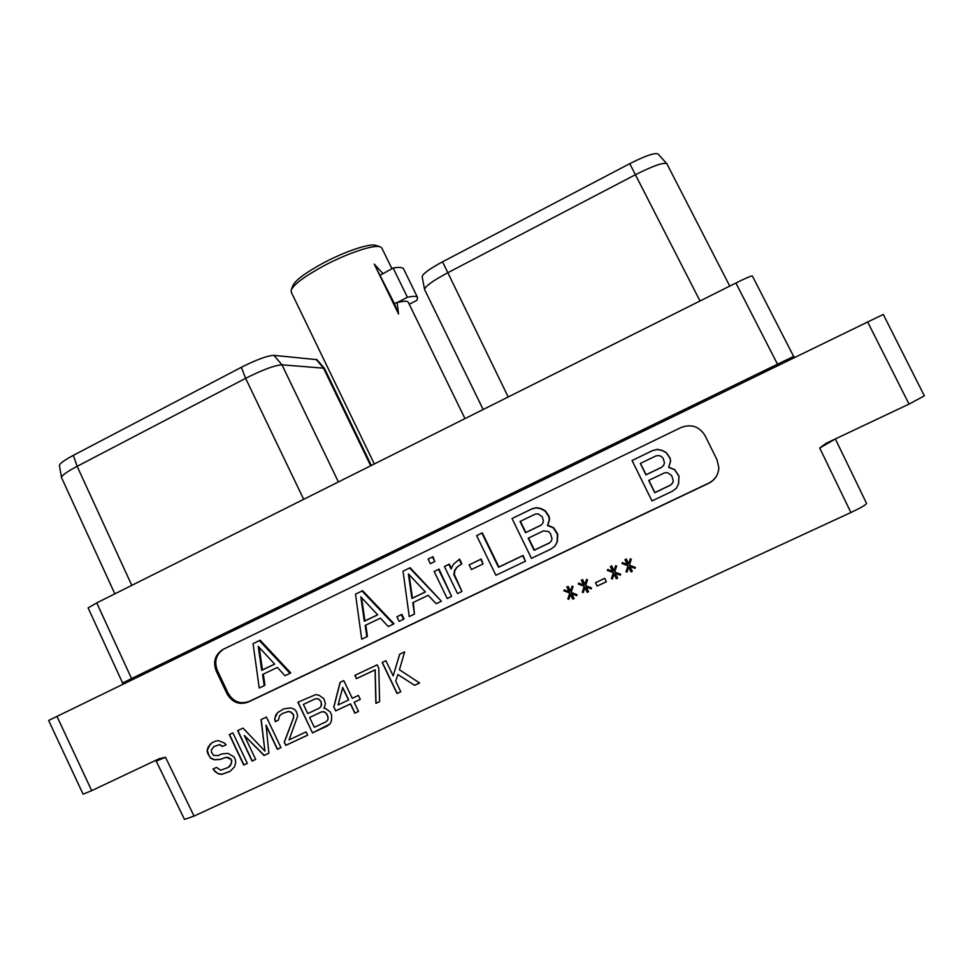<?xml version="1.0" encoding="UTF-8"?>
<svg xmlns="http://www.w3.org/2000/svg" width="973" height="973" viewBox="0 0 973 973"><rect width="100%" height="100%" fill="white"/><g stroke="black" fill="none" stroke-linecap="round" stroke-linejoin="round"><path stroke-width="1.46" d="M483.155 409.499L424.629 289.626L422.136 276.819C422.574 273.936 429.373 268.937 442.545 261.81L629.762 163.671C645.269 155.826 654.683 152.579 657.991 153.916L666.906 163.805L729.75 286.086M424.569 289.443C425.092 286.354 432.73 280.844 447.483 272.902L635.333 174.775C652.859 165.945 663.355 162.236 666.809 163.659M720.178 290.878L489.857 406.155M735.916 283.009L96.753 602.895L131.562 678.582L777.488 364.194L735.916 283.009C745.926 278.059 751.411 275.724 752.372 275.991L793.64 356.446L795.184 357.261M122.27 684.627L122.61 682.997L88.105 607.906L96.753 602.895M867.673 321.99L883.302 314.461L924.35 395.853L909.037 404.087L867.673 321.99L56.969 716.396L91.693 790.648L159.231 758.709L165.519 757.298L194.041 816.079L850.901 512.516L819.716 448.042L825.919 443.396L909.037 404.087M91.693 790.648L83.094 794.187L48.65 720.482L56.969 716.396M223.231 649.319L222.72 649.587C214.997 654.732 212.844 661.895 216.237 671.054L227.025 693.81C232.17 702.47 239.249 705.218 248.261 702.056L708.721 483.301C715.106 479.944 718.475 474.702 718.816 467.563L717.004 459.73L705.024 435.563C699.271 426.417 691.292 423.729 681.088 427.5L223.231 649.319M222.537 746.461L226.113 744.783L224.593 743.117L218.293 740.562L215.021 741.317L212.065 742.715L208.234 746.875L207.091 750.572L207.711 753.43L210.74 758.308L214.328 759.779L219.995 759.487L226.247 757.347L230.747 759.195L231.659 761.129L231.392 763.623L228.144 767.515L220.701 770.202L216.505 767.429L212.941 769.096L218.061 773.803L221.941 774.35L229.981 771.394L234.42 766.955L235.575 763.246L235.551 760.108L234.019 756.872L227.998 753.37L221.722 753.941L218.159 755.62L213.683 755.352L211.567 752.409L211.25 750.195L213.89 746.583L219.533 744.71L222.537 746.461L226.077 744.746M247.288 763.331L232.875 732.9L229.3 734.579L243.7 764.997L247.288 763.331M265.909 725.262L277.329 749.319L280.954 747.629L266.432 717.065L261.019 719.619L264.936 751.132L243.019 728.108L237.643 730.65L252.068 761.093L255.668 759.414L244.296 735.43L264.072 755.498L268.889 753.248L266.079 725.14L277.5 749.186L280.929 747.58M284.238 742.119L285.782 745.379L307.638 735.187L306.081 731.927L289.078 739.857L297.702 715.897L296.449 711.689L294.6 709.378L290.927 707.906L283.934 708.806L277.597 712.601L274.617 718.779L275.25 721.662L278.278 720.239L279.75 715.569L282.462 713.489L288.215 711.579L290.659 712.029L293.42 714.717L293.457 717.892L284.238 742.119L285.953 745.245L307.614 735.138M325.493 708.441L323.96 708.368L325.456 703.661L323.887 698.784L319.253 695.367L315.872 694.552L297.884 702.238L312.503 732.912L329.92 723.997L331.44 720.884L331.696 715.155L330.139 711.883L325.493 708.441M340.076 682.341L333.788 706.957L335.673 710.898L350.438 703.99L354.829 713.185L358.538 711.458L354.136 702.251L360.314 699.368L358.417 695.427L352.25 698.31L343.773 680.589L340.076 682.341M378.765 668.135L377.183 664.839L354.865 675.359L356.446 678.643L375.031 669.886L375.882 703.37L379.604 701.63L378.765 668.135M397.045 693.506L400.803 691.754L395.719 681.185L397.872 674.508L414.583 685.32L419.606 682.985L399.416 669.74L404.646 651.886L399.635 654.245L393.189 675.894L385.892 660.728L382.158 662.491L397.045 693.506L400.779 691.706M568.147 586.378L566.833 586.999L569.144 591.718L564.218 589.881L563.89 590.866L569.801 593.068L567.843 598.967L568.828 599.332L570.458 594.418L572.769 599.137L574.082 598.529L571.771 593.798L576.697 595.646L577.025 594.661L571.115 592.46L573.073 586.561L572.088 586.184L570.458 591.11L568.147 586.378M582.608 579.592L581.282 580.2L583.605 584.931L578.655 583.107L578.327 584.092L584.262 586.293L582.292 592.192L583.277 592.557L584.919 587.643L587.23 592.375L588.556 591.754L586.245 587.023L591.195 588.86L591.523 587.874L585.576 585.673L587.546 579.762L586.561 579.385L584.919 584.323L582.608 579.592M606.398 581.745L604.732 578.351L595.476 582.693L597.13 586.074L606.398 581.745M611.689 565.909L610.363 566.541L612.698 571.285L607.711 569.448L607.383 570.446L613.355 572.647L611.372 578.582L612.37 578.947L614.024 573.997L616.347 578.753L617.673 578.12L615.35 573.377L620.336 575.213L620.665 574.216L614.681 572.015L616.675 566.079L615.678 565.714L614.024 570.664L611.689 565.909M626.32 559.037L624.994 559.657L627.33 564.413L622.331 562.589L622.002 563.574L627.999 565.775L625.992 571.723L626.989 572.1L628.655 567.137L630.99 571.893L632.328 571.273L629.993 566.505L635.004 568.341L635.333 567.356L629.324 565.155L631.331 559.195L630.322 558.83L628.655 563.793L626.32 559.037M194.041 816.079L184.481 819.412L156.203 761.093L165.519 757.298M866.481 503.26L866.542 503.345C866.347 504.622 861.129 507.675 850.901 512.516M114.85 593.834L61.53 477.634L59.438 465.483C59.56 463.622 64.206 460.241 73.364 455.34L241.328 367.295C256.58 359.633 267.441 355.656 273.899 355.364L316.918 359.657L324.41 368.341L371.345 465.471M61.481 477.488C61.81 475.396 67.028 471.674 77.135 466.335L245.622 378.327C262.734 369.752 274.86 365.24 281.975 364.814L324.337 368.232M117.441 592.545L324.021 489.151M223.717 649.088C216.091 654.245 213.963 661.372 217.344 670.47L228.108 693.165C233.24 701.813 240.307 704.549 249.295 701.387L708.758 483.107C714.547 480.127 717.867 475.456 718.743 469.083M290.015 673.352L290.732 672.902L260.156 640.21L253.065 643.664L259.219 688.02L264.194 685.649L262.576 674.484L277.341 667.429L285.016 675.736L290.015 673.352L259.39 640.611L253.065 643.664M264.194 685.649L264.948 685.187L263.342 674.119M676.32 488.264L678.558 483.861L678.996 476.113L674.69 469.57L668.743 467.295L670.592 461.275L670.166 458.234L666.274 452.554L662.005 450.329L657.286 449.38L652.579 450.584L632.061 460.521L651.971 500.937L672.44 491.183L676.32 488.264L678.485 484.007L678.911 476.247L674.605 469.691L668.646 467.417L670.494 461.384L670.069 458.344L666.177 452.64L661.895 450.426L657.164 449.477L652.445 450.681L632.061 460.521M393.433 624.094L393.992 623.717L362.625 590.696L355.51 594.162L361.713 639.2L366.833 636.768L365.203 625.42L380.407 618.159L388.276 626.551L393.433 624.094L362.017 591.012L355.51 594.162M366.833 636.768L367.429 636.366L365.812 625.128M403.515 619.29L404.05 618.925L401.849 614.34L396.935 616.785L399.149 621.37L403.515 619.29L401.302 614.693L396.935 616.785M441.401 601.241L410.144 567.733L403.017 571.212L409.244 616.566L414.437 614.085L412.795 602.676L428.205 595.306L436.172 603.734L441.401 601.241L409.621 568.013L403.017 571.212M414.437 614.085L413.33 602.421M451.618 596.376L439.03 569.083L434.128 571.492L447.191 598.48L451.618 596.376L438.543 569.363L434.128 571.492M434.761 561.555L433.021 556.678L428.132 559.074L430.358 563.671L434.761 561.555L432.535 556.945L428.132 559.074M461.956 591.45L454.282 574.386L455.036 570.069L457.346 566.967L461.859 563.744L459.609 559.11L453.309 564.34L451.095 569.047L448.857 564.413L444.43 566.541L457.517 593.566L461.956 591.45L453.832 574.678L454.573 570.36L456.896 567.247L461.409 564.024L459.171 559.378M451.338 568.305L449.319 564.133L444.43 566.541M483.046 563.951L481.209 559.037L469.144 564.899L471.382 569.533L483.046 563.951L480.796 559.317L469.144 564.899M525.42 561.226L523.085 555.449L498.906 566.991L482.316 532.863L476.636 535.636L495.889 575.286L525.42 561.226L522.744 555.729L498.517 567.283L481.903 533.082L476.636 535.636M554.987 546.084L557.347 541.669L557.748 534.068L553.552 527.609L547.787 525.335L549.563 519.436L549.137 516.444L545.354 510.837L541.207 508.624L536.634 507.663L532.073 508.806L512.029 518.524L531.44 558.356L551.241 548.918L554.987 546.084L557.067 541.912L557.456 534.299L553.26 527.828L547.483 525.554L549.259 519.643L548.833 516.651L545.05 511.032L540.891 508.818L536.305 507.857L531.745 509.001L512.029 518.524M260.156 640.21L259.39 640.611M258.222 646.34L274.678 664.158L261.713 670.361L258.222 646.34M274.629 664.097L262.467 669.91L259.207 647.398M262.467 669.91L261.713 670.361M640.319 463.44L655.984 455.887L658.818 455.534L661.226 456.386L663.258 458.453L664.462 462.941L663.659 465.337L661.628 467.32L645.938 474.86L640.319 463.44M671.674 475.493L673.304 480.832L672.501 483.228L670.458 485.211L654.744 492.715L648.687 480.443L664.389 472.914L667.235 472.562L671.674 475.493M663.659 465.313L661.737 467.198L646.084 474.727L640.477 463.367M672.525 483.143L670.555 485.065L654.865 492.557L648.857 480.358M362.625 590.696L362.017 591.012M360.813 596.85L377.682 614.839L364.316 621.236L360.813 596.85M377.621 614.79L364.924 620.871L361.579 597.677M364.924 620.871L364.316 621.236M408.38 573.9L425.444 591.973L411.907 598.456L408.38 573.9M425.396 591.912L412.43 598.115L409.061 574.617M520.032 521.455L535.186 514.145L537.935 513.817L542.241 516.712L543.421 521.127L542.654 523.474L540.684 525.408L525.517 532.705L520.032 521.455M550.438 533.508L552.032 538.762L551.265 541.11L549.295 543.043L534.104 550.304L528.193 538.203L543.384 530.917L548.468 531.453L550.438 533.508M540.818 525.286L525.858 532.474L520.397 521.273M549.502 542.849L534.42 550.037L528.57 538.02M209.998 744.479L207.285 750.438L209.122 755.875L210.934 758.174L214.522 759.645L220.19 759.354L226.429 757.213L228.825 757.675L230.929 759.049L231.854 760.995L230.406 765.617L228.144 767.515M212.15 742.667L210.192 744.345M214.753 771.407L218.256 773.657L222.136 774.204L230.163 771.248M213.16 768.998L214.948 771.261M213.89 746.583L219.728 744.576L222.732 746.327M243.7 764.997L247.264 763.282M229.494 734.493L243.882 764.863M264.936 751.132L261.202 719.534M252.068 761.093L255.644 759.366M237.85 730.553L252.25 760.959M244.296 735.43L264.255 755.364L268.876 753.199M275.797 715.033L274.8 718.658L275.432 721.54L278.278 720.202M277.755 712.491L275.967 714.912M282.462 713.489L288.385 711.458L290.83 711.908L293.591 714.596L293.615 717.77L284.408 741.985M298.066 702.153L312.503 732.912M312.661 732.791L327.171 726.077M327.329 725.955L329.932 723.985M303.406 704.428L315.143 698.857L317.283 698.65L319.132 699.38L321.309 702.36L321.029 706.495L319.351 708.125L307.76 713.562L303.406 704.428L315.143 698.857M326.928 714.133L328.181 718.342L327.585 720.227L325.906 721.869L314.303 727.281L309.621 717.49L321.382 711.932L323.523 711.725L325.371 712.455L327.865 716.092M314.984 698.967L317.283 698.65M317.125 698.76L319.132 699.38M318.974 699.49L320.676 701.059M320.518 701.168L321.309 702.36M321.151 702.482L321.625 704.61M321.479 704.732L321.029 706.495M320.871 706.605L319.351 708.125M327.706 716.225L328.181 718.342M328.035 718.475L327.585 720.227M327.439 720.348L325.906 721.869M309.621 717.49L321.382 711.932M321.224 712.054L323.523 711.725M323.377 711.847L325.371 712.455M325.225 712.577L326.77 714.255M333.788 706.957L335.819 710.777L350.572 703.868L354.975 713.063L358.514 711.409M340.209 682.268L333.946 706.848M354.136 702.251L360.29 699.319M342.727 687.473L348.699 699.928L338.093 704.951L342.727 687.473M342.581 687.583L348.553 700.049M356.446 678.643L375.164 669.777L376.016 703.248L379.604 701.582M355.023 675.286L356.592 678.534M414.583 685.32L397.872 674.508M414.705 685.211L419.558 682.949M399.745 654.197L393.189 675.894M382.304 662.418L397.179 693.384M569.144 591.718L566.918 586.962M563.89 590.866L569.862 592.995L567.904 598.881L568.852 599.234M564.255 589.906L563.951 590.793M570.458 594.418L572.829 599.064L574.058 598.48M571.771 593.798L576.734 595.549M570.458 591.11L572.124 586.196M583.605 584.931L581.368 580.176M578.327 584.092L584.323 586.208L582.353 592.119L583.314 592.472M578.692 583.119L578.388 584.007M584.919 587.643L587.291 592.289L588.531 591.718M586.245 587.023L591.219 588.774M584.919 584.323L586.585 579.397M597.13 586.074L606.374 581.696M595.549 582.657L597.179 586.001M612.698 571.285L610.436 566.505M607.383 570.446L613.404 572.574L611.409 578.509L612.394 578.862M607.736 569.46L607.432 570.373M614.024 573.997L616.396 578.68L617.66 578.084M615.35 573.377L620.36 575.14M614.024 570.664L615.702 565.714M627.33 564.413L625.055 559.633M622.002 563.574L628.035 565.714L626.04 571.662L627.026 572.015M622.343 562.589L622.039 563.513M628.655 567.137L631.039 571.82L632.304 571.224M629.993 566.505L635.028 568.268M628.655 563.793L630.346 558.83M153.758 667.77L153.539 669.412M165.872 662.467L153.953 668.183L153.892 669.242M391.912 268.694L381.842 248.054L380.321 246.862C374.41 244.211 347.203 253.248 323.51 266.006C304.622 276.32 293.858 284.347 291.207 290.076L291.195 291.997L374.325 463.975M464.972 418.597L408.259 302.238C407.468 300.791 403.759 300.912 397.142 302.615L398.541 313.975L394.479 303.734L374.252 264.084L398.541 313.975M374.252 264.084L383.034 273.656L393.153 268.037L407.407 297.264L397.142 302.615M291.28 289.857L292.788 285.758C295.281 280.358 305.327 272.854 322.927 263.221C344.977 251.35 370.348 242.946 375.955 245.427L380.102 246.789M409.256 304.294L416.967 300.28L417.587 297.58C416.809 296.084 413.416 295.987 407.407 297.264M417.587 297.58L403.625 268.962C402.749 267.259 399.258 266.943 393.153 268.037M442.545 261.81L508.186 396.972M629.762 163.671L700.013 300.973M778.023 365.203L755.583 376.125M819.716 448.042L835.454 438.884M248.796 621.516L249.404 622.781M381.538 556.909L382.158 558.198M214.644 638.142L215.24 639.395M183.994 653.053L184.59 654.306M401.18 547.349L401.8 548.638M73.376 455.34L77.135 466.335L131.793 585.357M241.328 367.295L245.622 378.327L303.685 499.319M273.899 355.364L281.975 364.814L338.397 481.951M316.03 359.317L323.377 367.891L370.689 465.799M556.349 471.832L556.982 473.146M723.121 390.659L723.778 391.997M577.281 461.64L577.926 462.953M723.231 390.599L723.9 391.937M216.237 671.054L217.344 670.47M248.261 702.056L249.295 701.387M227.025 693.81L228.108 693.165M153.345 668.487L131.647 678.753M529.981 485.892L514.559 493.396M122.61 682.997L131.562 678.582L131.708 680.042M778.205 365.52L777.488 364.194L793.64 356.446M394.479 303.734L397.033 302.396M380.479 274.994L383.034 273.656M781.66 363.841L780.991 363.184M156.203 761.093L155.534 760.448M866.542 503.345L835.588 439.455M165.653 661.993L166.237 663.233M530.139 486.208L529.494 484.895M755.753 376.442L755.072 375.104M401.448 547.215L402.068 548.504M514.072 492.399L514.705 493.712M223.486 649.198L222.72 649.587"/></g></svg>
